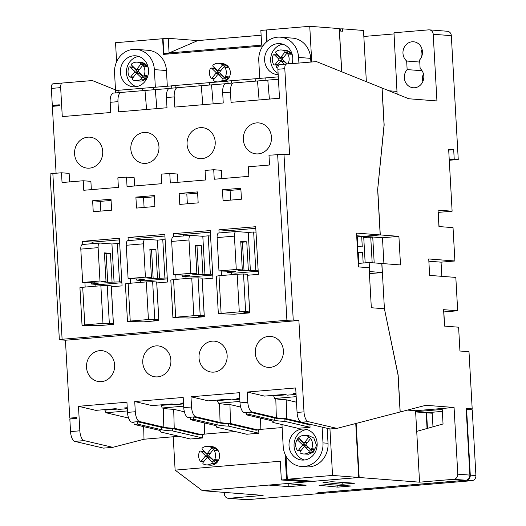<?xml version="1.0" encoding="UTF-8"?>
<svg xmlns="http://www.w3.org/2000/svg" width="526" height="526" viewBox="0 0 526 526"><rect width="100%" height="100%" fill="white"/><g stroke="black" fill="none" stroke-linecap="round" stroke-linejoin="round"><path stroke-width="0.79" d="M139.607 73.765A0.953 0.868 94.4 0 1 140.238 73.988L144.262 77.841A0.953 0.868 94.4 0 1 144.163 79.354A9.31 8.442 -85.6 0 0 147.05 75.718A0.953 0.868 94.4 0 1 146.07 76.237M140.238 73.988L137.22 73.758A0.953 0.868 -85.6 0 0 135.991 73.857L132.434 78.354A0.953 0.868 -85.6 0 0 132.697 79.834A9.31 8.442 -85.6 0 0 135.754 80.734A9.31 8.442 -85.6 0 0 136.99 80.728A9.31 8.442 -85.6 0 0 141.146 79.124A0.953 0.868 -85.6 0 0 141.244 77.611L144.262 77.841M129.771 66.874L132.789 67.111A0.953 0.868 94.4 0 1 133.288 67.341L130.27 67.104A0.953 0.868 -85.6 0 0 128.923 67.413A9.31 8.442 -85.6 0 0 129.442 76.717A0.953 0.868 -85.6 0 0 130.81 76.796L133.499 77.006M143.302 76.02A0.953 0.868 -85.6 0 0 144.025 75.481A9.31 8.442 -85.6 0 0 143.506 66.184A0.953 0.868 -85.6 0 0 142.138 66.098L138.575 70.596A0.953 0.868 -85.6 0 0 138.654 71.944L142.677 75.797A0.953 0.868 -85.6 0 0 143.302 76.02M221.005 74.909A0.953 0.868 94.4 0 1 221.63 75.139L225.661 78.992A0.953 0.868 94.4 0 1 225.562 80.504A9.31 8.442 -85.6 0 0 228.442 76.862A0.953 0.868 94.4 0 1 227.469 77.381M221.63 75.139L218.612 74.902A0.953 0.868 -85.6 0 0 217.389 75.008L213.832 79.498A0.953 0.868 -85.6 0 0 214.095 80.984A9.31 8.442 -85.6 0 0 217.153 81.878A9.31 8.442 -85.6 0 0 218.389 81.878A9.31 8.442 -85.6 0 0 222.544 80.268A0.953 0.868 -85.6 0 0 222.636 78.755L225.661 78.992M211.163 68.025L214.187 68.255A0.953 0.868 94.4 0 1 214.687 68.485L211.669 68.248A0.953 0.868 -85.6 0 0 210.315 68.564A9.31 8.442 -85.6 0 0 210.834 77.861A0.953 0.868 -85.6 0 0 212.208 77.947L214.897 78.15M224.701 77.171A0.953 0.868 -85.6 0 0 225.424 76.632A9.31 8.442 -85.6 0 0 224.904 67.328A0.953 0.868 -85.6 0 0 223.53 67.249L219.973 71.74A0.953 0.868 -85.6 0 0 220.052 73.088L224.076 76.941A0.953 0.868 -85.6 0 0 224.701 77.171M283.836 61.568A0.953 0.868 94.4 0 1 284.461 61.798L286.808 64.047M284.461 61.798L281.443 61.562A0.953 0.868 -85.6 0 0 280.22 61.667L276.663 66.164A0.953 0.868 -85.6 0 0 276.926 67.644A9.31 8.442 -85.6 0 0 277.879 68.078M287.531 63.83A0.953 0.868 -85.6 0 0 288.255 63.291A9.31 8.442 -85.6 0 0 287.735 53.994A0.953 0.868 -85.6 0 0 286.361 53.908L282.804 58.406A0.953 0.868 -85.6 0 0 282.876 59.754L286.9 63.607A0.953 0.868 -85.6 0 0 287.531 63.83M273.993 54.684L277.018 54.921A0.953 0.868 94.4 0 1 277.518 55.145L274.493 54.914A0.953 0.868 -85.6 0 0 273.145 55.223A9.31 8.442 -85.6 0 0 273.665 64.527A0.953 0.868 -85.6 0 0 275.039 64.606L277.728 64.816M287.084 53.58L290.102 53.816A0.953 0.868 94.4 0 1 290.753 54.224A9.31 8.442 -85.6 0 0 287.492 51.107A0.953 0.868 94.4 0 1 287.755 52.587L284.737 52.357A0.953 0.868 -85.6 0 0 284.474 50.871A9.31 8.442 -85.6 0 0 281.417 49.977A9.31 8.442 -85.6 0 0 280.18 49.983A9.31 8.442 -85.6 0 0 276.025 51.587A0.953 0.868 -85.6 0 0 275.933 53.1L279.957 56.953A0.953 0.868 -85.6 0 0 281.18 56.847L283.869 57.058M276.932 65.139A9.31 8.442 -85.6 0 0 277.189 65.5M276.939 54.06A9.31 8.442 -85.6 0 0 276.452 54.875M142.862 65.77L145.88 66.006A0.953 0.868 94.4 0 1 146.524 66.414A9.31 8.442 -85.6 0 0 143.269 63.298A0.953 0.868 94.4 0 1 143.532 64.783L140.514 64.547A0.953 0.868 -85.6 0 0 140.251 63.061A9.31 8.442 -85.6 0 0 137.194 62.167A9.31 8.442 -85.6 0 0 135.958 62.173A9.31 8.442 -85.6 0 0 131.802 63.777A0.953 0.868 -85.6 0 0 131.704 65.29L135.728 69.143A0.953 0.868 -85.6 0 0 136.951 69.037L139.646 69.248M135.754 80.734L139.778 81.043A9.31 8.442 -85.6 0 0 141.021 81.043A9.31 8.442 -85.6 0 0 147.602 76.684M132.703 77.335A9.31 8.442 -85.6 0 0 132.96 77.69M132.71 66.256A9.31 8.442 -85.6 0 0 132.223 67.065M224.254 66.92L227.278 67.15A0.953 0.868 94.4 0 1 227.922 67.565A9.31 8.442 -85.6 0 0 224.668 64.442A0.953 0.868 94.4 0 1 224.924 65.928L221.906 65.691A0.953 0.868 -85.6 0 0 221.643 64.211A9.31 8.442 -85.6 0 0 218.592 63.311A9.31 8.442 -85.6 0 0 217.35 63.317A9.31 8.442 -85.6 0 0 213.194 64.928A0.953 0.868 -85.6 0 0 213.102 66.44L217.126 70.293A0.953 0.868 -85.6 0 0 218.349 70.188L221.038 70.399M214.102 78.479A9.31 8.442 -85.6 0 0 214.358 78.834M214.108 67.4A9.31 8.442 -85.6 0 0 213.622 68.216M292.108 63.613A15.537 14.084 -85.6 0 0 279.885 43.612A15.537 14.084 -85.6 0 0 277.82 43.619A15.537 14.084 -85.6 0 0 264.598 59.155A15.537 14.084 -85.6 0 0 277.485 74.593A15.537 14.084 -85.6 0 0 278.182 74.626M135.327 86.777A15.537 14.084 -85.6 0 0 148.549 71.247A15.537 14.084 -85.6 0 0 135.662 55.809A15.537 14.084 -85.6 0 0 133.597 55.815A15.537 14.084 -85.6 0 0 120.369 71.345A15.537 14.084 -85.6 0 0 133.262 86.783A15.537 14.084 -85.6 0 0 135.327 86.777M210.236 457.896A0.953 0.868 94 0 1 210.867 458.126L214.897 461.979A0.953 0.868 94 0 1 214.805 463.491A9.31 8.442 -86 0 0 217.679 459.849A0.953 0.868 94 0 1 216.719 460.375M210.867 458.126L207.849 457.916A0.953 0.868 -86 0 0 206.626 458.014L203.075 462.512A0.953 0.868 -86 0 0 203.338 463.991A9.31 8.442 -86 0 0 206.455 464.899A9.31 8.442 -86 0 0 207.632 464.885A9.31 8.442 -86 0 0 211.787 463.281A0.953 0.868 -86 0 0 211.879 461.769L214.897 461.979M307.348 447.08A0.953 0.868 94 0 1 307.98 447.31L311.898 451.058A0.953 0.868 94 0 1 311.806 452.577A9.31 8.442 -86 0 0 314.693 448.948A0.953 0.868 94 0 1 313.733 449.467M307.98 447.31L304.962 447.1A0.953 0.868 -86 0 0 303.732 447.199L300.221 451.643A0.953 0.868 -86 0 0 300.504 453.136A9.31 8.442 -86 0 0 303.482 453.964A9.31 8.442 -86 0 0 304.659 453.958A9.31 8.442 -86 0 0 308.788 452.367A0.953 0.868 -86 0 0 308.88 450.848L311.898 451.058M213.937 460.178A0.953 0.868 -86 0 0 214.661 459.645A9.31 8.442 -86 0 0 214.128 450.341A0.953 0.868 -86 0 0 212.754 450.256L209.203 454.753A0.953 0.868 -86 0 0 209.282 456.101L213.313 459.954A0.953 0.868 -86 0 0 213.937 460.178M200.38 451.032L203.398 451.242A0.953 0.868 94 0 1 203.91 451.472L200.893 451.262A0.953 0.868 -86 0 0 199.538 451.571A9.31 8.442 -86 0 0 200.071 460.875A0.953 0.868 -86 0 0 201.445 460.954L204.154 461.144M300.431 439.585A9.31 8.442 -86 0 0 300.228 439.9L297.21 439.69A9.31 8.442 -86 0 1 298.643 437.875L303.463 442.484A0.953 0.868 -86 0 0 304.685 442.379L308.933 437.007A9.31 8.442 -86 0 1 310.564 438.559L306.316 443.937A0.953 0.868 -86 0 0 306.395 445.285L310.327 449.046A0.953 0.868 -86 0 0 311.675 448.737A9.31 8.442 -86 0 0 304.771 435.39A9.31 8.442 -86 0 0 303.594 435.397A9.31 8.442 -86 0 0 296.519 440.735A9.31 8.442 -86 0 0 297.183 450.085A0.953 0.868 -86 0 0 298.551 450.151L301.253 450.335M304.771 435.39L308.782 435.666L313.844 438.013L316.547 445.45L313.253 452.255L308.637 454.234L303.482 453.964M300.451 450.664A9.31 8.442 -86 0 0 300.714 451.019M213.471 449.927L216.488 450.138A0.953 0.868 94 0 1 217.146 450.552A9.31 8.442 -86 0 0 213.885 447.429A0.953 0.868 94 0 1 214.148 448.915L211.13 448.704A0.953 0.868 -86 0 0 210.867 447.218A9.31 8.442 -86 0 0 207.744 446.318A9.31 8.442 -86 0 0 206.567 446.331A9.31 8.442 -86 0 0 202.418 447.935A0.953 0.868 -86 0 0 202.326 449.447L206.356 453.3A0.953 0.868 -86 0 0 207.579 453.195L210.282 453.386M206.455 464.899L210.479 465.175A9.31 8.442 -86 0 0 211.656 465.168A9.31 8.442 -86 0 0 219.572 455.825A9.31 8.442 -86 0 0 211.768 446.6L207.744 446.318M203.338 461.466A9.31 8.442 -86 0 0 203.608 461.835M203.319 450.401A9.31 8.442 -86 0 0 202.839 451.203M317.152 443.372A15.537 14.084 -85.6 0 0 304.291 429.071A15.537 14.084 -85.6 0 0 289.024 445.752A15.537 14.084 -85.6 0 0 301.885 460.053A15.537 14.084 -85.6 0 0 317.152 443.372M306.789 429.518A15.537 14.084 -85.6 0 0 294.06 446.14A15.537 14.084 -85.6 0 0 304.423 459.994M407.137 69.59L406.664 61.036A10.757 9.751 94.4 0 1 402.969 53.323A10.757 9.751 94.4 0 1 413.535 41.778A10.757 9.751 94.4 0 1 422.444 51.679A10.757 9.751 94.4 0 1 419.643 59.938L420.123 68.492A10.757 9.751 94.4 0 1 423.811 76.211A10.757 9.751 94.4 0 1 413.245 87.757A10.757 9.751 94.4 0 1 404.343 77.855A10.757 9.751 94.4 0 1 407.137 69.59L422.076 70.747M422.832 81.615A10.757 9.751 94.4 0 1 422.457 79.262A10.757 9.751 94.4 0 1 423.437 73.85M421.464 57.084A10.757 9.751 94.4 0 1 421.089 54.73A10.757 9.751 94.4 0 1 422.062 49.319M74.574 153.842A15.537 14.084 94.4 0 1 89.841 137.168A15.537 14.084 94.4 0 1 102.701 151.468A15.537 14.084 94.4 0 1 87.434 168.142A15.537 14.084 94.4 0 1 74.574 153.842M130.829 149.088A15.537 14.084 94.4 0 1 146.09 132.414A15.537 14.084 94.4 0 1 158.957 146.715A15.537 14.084 94.4 0 1 143.69 163.389A15.537 14.084 94.4 0 1 130.829 149.088M187.085 144.334A15.537 14.084 94.4 0 1 202.346 127.654A15.537 14.084 94.4 0 1 215.206 141.954A15.537 14.084 94.4 0 1 199.946 158.635A15.537 14.084 94.4 0 1 187.085 144.334M243.334 139.581A15.537 14.084 94.4 0 1 258.601 122.9A15.537 14.084 94.4 0 1 271.462 137.201A15.537 14.084 94.4 0 1 256.201 153.881A15.537 14.084 94.4 0 1 243.334 139.581M114.635 364.952A15.537 14.084 -85.6 0 0 101.774 350.658A15.537 14.084 -85.6 0 0 86.514 367.332A15.537 14.084 -85.6 0 0 99.375 381.633A15.537 14.084 -85.6 0 0 114.635 364.952M170.891 360.198A15.537 14.084 -85.6 0 0 158.03 345.898A15.537 14.084 -85.6 0 0 142.763 362.578A15.537 14.084 -85.6 0 0 155.624 376.879A15.537 14.084 -85.6 0 0 170.891 360.198M227.147 355.445A15.537 14.084 -85.6 0 0 214.286 341.144A15.537 14.084 -85.6 0 0 199.019 357.825A15.537 14.084 -85.6 0 0 211.879 372.119A15.537 14.084 -85.6 0 0 227.147 355.445M283.396 350.691A15.537 14.084 -85.6 0 0 270.535 336.39A15.537 14.084 -85.6 0 0 255.274 353.064A15.537 14.084 -85.6 0 0 268.135 367.365A15.537 14.084 -85.6 0 0 283.396 350.691M211.669 68.248L215.693 72.101L218.711 72.338A0.953 0.868 94.4 0 1 218.783 73.686L218.001 74.672M218.783 73.686L215.765 73.449L212.208 77.947M215.765 73.449A0.953 0.868 -85.6 0 0 215.693 72.101M221.906 65.691L218.349 70.188M133.288 67.341L137.312 71.194A0.953 0.868 94.4 0 1 137.391 72.542L134.367 72.305L130.81 76.796M134.367 72.305A0.953 0.868 -85.6 0 0 134.294 70.957L137.312 71.194M130.27 67.104L134.294 70.957M140.514 64.547L136.951 69.037M274.493 54.914L278.517 58.767L281.541 58.997A0.953 0.868 94.4 0 1 281.614 60.345L280.831 61.338M281.614 60.345L278.596 60.115L275.039 64.606M278.596 60.115A0.953 0.868 -85.6 0 0 278.517 58.767M284.737 52.357L281.18 56.847M282.876 44.21A15.537 14.084 -85.6 0 0 270.857 57.045A15.537 14.084 -85.6 0 0 278.109 73.39M292.495 55.802A9.31 8.442 -85.6 0 0 285.447 50.286L281.417 49.977M138.654 56.4A15.537 14.084 -85.6 0 0 126.464 70.675A15.537 14.084 -85.6 0 0 136.306 86.652M148.273 67.992A9.31 8.442 -85.6 0 0 141.218 62.482L137.194 62.167M310.879 62.068L310.669 58.36A21.987 19.929 -85.6 0 0 292.463 38.115L280.384 37.182A21.987 19.929 -85.6 0 0 258.779 60.786L259.765 78.394M311.74 61.996L309.748 26.3L266.478 29.956L267.116 41.403M261.12 35.242L197.743 40.601L169.07 52.968L168.248 38.313L162.619 38.733L163.501 54.395L262.862 45.992M162.619 38.733L115.542 42.718L116.608 61.798M167.321 86.244L166.446 70.55A21.987 19.929 -85.6 0 0 148.24 50.305L136.162 49.372A21.987 19.929 -85.6 0 0 114.556 72.976L115.536 90.518M225.345 81.346A9.31 8.442 -85.6 0 0 230.224 71.214A9.31 8.442 -85.6 0 0 222.616 63.626L218.592 63.311M341.755 71.786L339.474 30.975L342.492 31.212L342.36 28.831L363.499 30.469L366.359 81.688M278.438 79.242L267.8 80.116L269.391 99.092M52.962 83.812A4.78 1.999 -94.8 0 1 52.968 83.812L62.265 83.023A4.78 1.999 85.2 0 0 60.654 87.632L51.351 88.421A4.78 1.999 -94.8 0 1 52.962 83.812L92.333 80.557L115.503 89.887M451.321 35.663L433.207 34.256A4.78 4.333 -85.6 0 0 429.249 29.857L447.363 31.258A4.78 4.333 94.4 0 1 451.321 35.663L458.251 159.51L454.221 159.194L453.688 149.667L448.658 149.279L452.117 211.209L438.026 210.117L438.947 226.548L453.037 227.646L454.905 260.988L428.729 258.956L429.65 275.394L455.818 277.419L457.686 310.767L443.596 309.669L444.509 326.107L458.606 327.198L459.934 351.013L468.995 351.716L472.19 408.88L466.148 408.413L469.882 475.096A4.78 4.333 94.4 0 1 465.819 480.225L453.741 479.291A4.78 4.333 -85.6 0 0 457.798 474.163L454.07 407.472L425.889 405.29L400.207 411.963L398.136 374.972L384.414 308.755L381.883 263.506L400.503 264.946L398.905 236.365L380.285 234.925L363.742 236.305L380.186 234.918L377.655 189.623L384.059 124.964L381.994 87.987L316.481 61.608L286.42 64.08A4.78 1.999 85.2 0 0 284.803 68.682L277.879 69.268L279.503 98.237L231.039 102.333L230.467 92.142L222.676 92.8L223.248 102.991L174.783 107.087L174.211 96.896L166.426 97.553L166.992 107.745L118.528 111.841L117.962 101.656L110.171 102.314L110.743 112.498L62.278 116.594L60.654 87.632M263.605 44.973L261.672 45.137L260.85 30.436L266.044 29.995L266.702 41.745M261.672 45.137L163.875 53.402L163.06 38.753M309.748 26.3L339.237 28.588L341.65 71.74M300.228 439.9L305.047 444.509A0.953 0.868 94 0 1 305.126 445.857L302.108 445.647L298.551 450.151M302.108 445.647A0.953 0.868 -86 0 0 302.029 444.299L305.047 444.509M297.21 439.69L302.029 444.299M200.893 451.262L204.923 455.115L207.941 455.325A0.953 0.868 94 0 1 208.013 456.673L207.211 457.686M208.013 456.673L204.995 456.463L201.445 460.954M204.995 456.463A0.953 0.868 -86 0 0 204.923 455.115M211.13 448.704L207.579 453.195M190.228 417.946L188.045 417.434A9.56 3.998 -94.8 0 1 183.758 407.637L183.193 397.446L134.728 401.542L135.294 411.733A9.56 3.998 85.2 0 0 139.581 421.53L133.959 422.003L134.025 424.377L158.26 430.058A26.287 3.215 -1.6 0 1 160.739 431.346A26.287 3.215 -1.6 0 1 160.338 431.925L190.517 439L202.628 437.974L202.444 434.673M281.351 479.988L286.545 479.548L312.7 481.362L307.48 481.803L281.351 479.988L280.279 461.23L175.125 470.119L173.212 436.771L178.932 436.284M286.545 479.548L285.099 454.352M282.14 427.559L260.837 429.361L256.103 430.215L228.646 423.772L228.705 426.145A26.287 3.215 -1.6 0 1 217.974 425.008L193.739 419.327L190.274 419.623L214.509 425.304A26.287 3.215 -1.6 0 1 216.988 426.586A26.287 3.215 -1.6 0 1 216.594 427.171L246.766 434.246L258.884 433.22L258.693 429.92M235.188 431.53L204.581 434.114L199.847 434.969L172.39 428.532L172.456 430.899A26.287 3.215 -1.6 0 1 161.719 429.762L137.483 424.081L134.025 424.377M281.969 424.554L283.185 446.245A21.987 19.929 -85.6 0 0 301.391 466.483L306.421 466.878A21.987 19.929 -85.6 0 0 328.027 443.273L327.192 428.302M286.039 456.239L287.321 479.252L313.542 481.29L358.758 477.463L332.544 475.432L287.321 479.252M329.94 428.946L332.544 475.432M466.207 409.425L472.243 409.833L475.918 475.563A4.78 4.333 94.4 0 1 471.855 480.698L324.733 493.132L319.098 492.698L466.22 480.258A4.78 4.333 -85.6 0 0 470.283 475.129L475.918 475.563M465.819 480.225L317.829 492.737L323.865 493.204L247.062 499.7A4.78 4.333 94.4 0 1 246.424 499.7L228.304 498.293A4.78 4.333 -85.6 0 0 228.941 498.293L247.062 499.7M433.207 34.256L436.935 100.946L408.755 98.756L382.093 88.026L384.164 125.017L377.655 189.682M380.285 234.925L377.753 189.669M354.774 483.203L331.696 481.731L323.036 482.46L342.229 484.262L354.774 483.203M351.138 486.004L327.705 484.558L319.052 485.294L337.889 487.129L351.138 486.004M269.154 485.038L202.734 490.719L263.125 495.4L228.941 498.293M453.741 479.291L419.557 482.178L359.166 477.496L286.46 483.578M269.154 485.103L288.886 486.635L306.191 485.169L286.466 483.644M432.977 426.816L432.214 413.212L426.178 412.811M426.178 412.765L442.333 411.404M466.207 409.386L472.19 408.88M382.29 272.547L381.784 263.493L369.153 262.513L369.66 271.567L382.29 272.547L369.423 273.632M284.803 68.682L289.616 154.736L283.981 154.296L293.245 320.064L298.886 320.498L303.995 411.865A9.56 3.998 85.2 0 0 308.282 421.661L336.988 428.388L400.108 411.99L398.037 375.005L384.414 308.755M51.351 88.421L52.304 105.397L55.322 105.634L55.348 106.101M74.83 441.393L103.53 448.126L112.834 447.337L84.127 440.604L74.83 441.393A9.56 3.998 -94.8 0 1 70.537 431.596L79.84 430.807A9.56 3.998 85.2 0 0 84.127 440.604M91.346 189.636L90.886 181.345L83.233 180.753L62.042 182.542L61.496 172.778L52.843 173.508L62.107 339.277L59.353 339.697L65.434 340.237L69.787 418.117L76.796 417.526L76.849 418.479L69.84 419.071L70.537 431.596M72.798 418.282L72.831 418.814M228.304 498.293A4.78 4.333 -85.6 0 1 224.346 493.894L224.267 492.389M383.914 263.657L382.461 237.759L363.841 236.312M363.742 236.305L356.681 235.76M357.641 252.914L358.259 252.96L358.844 263.388M365.162 262.855L363.696 236.549L357.351 236.759L357.904 246.543M374.19 262.908L372.75 237.252L363.736 237.252M380.186 234.918L356.529 233.084L358.423 266.906L369.094 267.734L371.33 307.743L384.315 308.749M286.42 64.08A4.78 1.999 85.2 0 0 286.414 64.08L279.497 64.665A4.78 1.999 -94.8 0 1 279.497 64.665L286.414 64.08M56.091 173.232L52.357 106.351L59.366 105.759L59.313 104.805L52.304 105.397M61.496 172.778L69.143 173.37L69.623 181.904M134.623 185.98L134.156 177.689L126.51 177.091L127.042 186.618L161.66 183.692L161.127 174.165L169.78 173.435L170.312 182.963L205.6 179.977L205.068 170.45L213.72 169.72L214.253 179.248L248.87 176.322L248.338 166.795L269.529 165.006L268.983 155.236L283.981 154.296M177.893 182.325L177.426 174.027L169.78 173.435M221.834 178.61L221.367 170.312L213.72 169.72M110.171 102.314A9.56 3.998 -94.8 0 1 113.392 93.095L121.177 92.438A9.56 3.998 85.2 0 0 121.177 92.438L155.288 89.624L156.886 108.599M169.07 88.493L155.288 89.624M166.426 97.553A9.56 3.998 -94.8 0 1 169.648 88.342L177.433 87.684A9.56 3.998 85.2 0 0 177.433 87.684L211.544 84.87L213.142 103.846M225.325 83.739L211.544 84.87M259.094 99.96L257.497 80.971L233.689 82.93A9.56 3.998 85.2 0 0 230.467 92.142M257.497 80.971L267.8 80.116M113.392 93.095L121.177 92.438A9.56 3.998 85.2 0 0 117.962 101.656M169.648 88.342L177.433 87.684A9.56 3.998 85.2 0 0 174.211 96.896M222.676 92.8A9.56 3.998 -94.8 0 1 225.897 83.588A9.56 3.998 -94.8 0 1 225.904 83.588L231.525 83.115L231.328 80.728L227.863 81.024L228.067 83.404M127.424 410.924L105.95 412.739L128.587 418.052M183.679 406.171L162.205 407.985L163.297 408.242A23.9 2.926 178.4 0 0 173.698 409.3L184.389 411.805M239.935 401.417L218.454 403.232L219.546 403.488A23.9 2.926 178.4 0 0 229.954 404.547L240.645 407.052M296.184 396.657L274.71 398.478L275.802 398.734A23.9 2.926 178.4 0 0 286.21 399.793L296.493 402.199M133.979 422.7L131.796 422.187A9.56 3.998 -94.8 0 1 127.509 412.391L126.937 402.199L78.473 406.302L79.84 430.807M246.484 413.186L244.301 412.68A9.56 3.998 -94.8 0 1 240.014 402.883L239.442 392.692L190.977 396.788L191.549 406.979A9.56 3.998 85.2 0 0 195.836 416.776L220.072 422.457L219.546 403.488M143.657 426.632L144.006 439.236L112.834 447.337M173.212 436.771L144.006 439.236M204.272 422.904L204.581 434.114M260.528 418.144L260.837 429.361M336.988 428.388L330.065 428.973L301.359 422.247A9.56 3.998 -94.8 0 1 297.072 412.45L295.697 387.938L247.233 392.034L247.805 402.219A9.56 3.998 85.2 0 0 252.092 412.016L249.929 412.2L274.164 417.881A26.287 3.215 178.4 0 0 284.895 419.018L309.926 424.89L311.911 424.719M172.916 317.645L170.812 280.016L173.573 279.589L175.677 317.224L172.916 317.645L188.959 318.026L204.318 316.724L202.214 279.096L212.925 278.188L210.262 230.552L173.481 233.662L173.659 236.792M175.789 274.953L176.039 279.385M82.043 325.324L79.939 287.696L82.7 287.275L84.804 324.904L82.043 325.324L98.086 325.706L113.452 324.404L111.348 286.775L122.058 285.868L119.395 238.239L82.608 241.349L82.786 244.472M84.916 282.633L85.166 287.065M222.439 189.801L223.057 200.761L241.447 199.203L240.829 188.249L222.439 189.801L230.092 190.399L240.901 189.485M179.169 193.463L179.78 204.417L198.17 202.865L197.559 191.905L179.169 193.463L186.822 194.055L197.631 193.141M135.899 197.119L136.51 208.072L154.9 206.521L154.289 195.567L135.899 197.119L143.545 197.71L154.355 196.796M93.24 211.735L111.63 210.176L111.012 199.222L92.622 200.774L93.24 211.735M62.107 339.277L286.907 320.275L277.643 154.506M126.51 177.091L117.85 177.827L118.383 187.355L83.766 190.28L83.233 180.753M127.483 321.485L125.379 283.856L128.134 283.435L130.238 321.064L127.483 321.485L143.526 321.866L158.885 320.564L156.781 282.935L167.492 282.028L164.829 234.399L128.048 237.509L128.219 240.632M130.356 278.793L130.606 283.225M218.349 313.805L216.245 276.176L219.007 275.749L221.111 313.384L218.349 313.805L234.392 314.186L249.758 312.885L247.654 275.256L258.365 274.348L255.702 226.713L218.921 229.823L219.092 232.952M221.229 271.107L221.472 275.545M91.274 282.705L91.346 284.007L99.072 283.027L82.667 282.455L99.973 280.996L106.015 281.463L101.689 281.831L107.725 282.298L121.828 281.811M91.346 284.007L99.401 284.632L121.881 282.732M114.063 282.087L111.933 243.979L99.855 243.045A4.78 1.999 85.2 0 0 99.723 243.045A4.78 1.999 85.2 0 0 98.112 247.647L80.8 249.114L82.667 282.455M80.8 249.114A4.78 1.999 -94.8 0 1 82.411 244.505A4.78 1.999 -94.8 0 1 82.549 244.505M94.746 283.396L94.706 282.692M136.714 278.865L136.786 280.167L144.505 279.188L128.101 278.616L145.413 277.156L151.449 277.623L147.122 277.984L153.165 278.458L167.261 277.971M136.786 280.167L144.834 280.792L167.314 278.892M159.503 278.247L157.373 240.139L145.294 239.205A4.78 1.999 85.2 0 0 145.156 239.205A4.78 1.999 85.2 0 0 143.545 243.808L126.24 245.274L128.101 278.616M126.24 245.274A4.78 1.999 -94.8 0 1 127.844 240.665A4.78 1.999 -94.8 0 1 127.982 240.665M140.179 279.556L140.14 278.846M182.147 275.026L182.22 276.328L189.945 275.348L173.534 274.776L190.846 273.31L196.882 273.783L192.555 274.145L198.598 274.618L212.701 274.131M182.22 276.328L190.274 276.952L212.754 275.052M204.936 274.408L202.806 236.299L190.728 235.359A4.78 1.999 85.2 0 0 190.59 235.359A4.78 1.999 85.2 0 0 188.979 239.968L171.673 241.434L173.534 274.776M171.673 241.434A4.78 1.999 -94.8 0 1 173.284 236.825A4.78 1.999 -94.8 0 1 173.422 236.825M185.612 275.709L185.573 275.006M119.474 281.627L117.344 243.525L111.933 243.979M164.908 277.787L162.777 239.678L157.373 240.139M210.347 273.947L208.217 235.839L202.806 236.299M227.58 271.186L227.653 272.488L235.378 271.508L218.974 270.936L236.279 269.47L242.322 269.943L237.995 270.305L244.031 270.772L258.135 270.292M227.653 272.488L235.707 273.112L258.187 271.212M250.376 270.568L248.246 232.459L236.161 231.519A4.78 1.999 85.2 0 0 236.029 231.519A4.78 1.999 85.2 0 0 234.418 236.128L217.106 237.594L218.974 270.936M217.106 237.594A4.78 1.999 -94.8 0 1 218.717 232.985A4.78 1.999 -94.8 0 1 218.855 232.985M231.052 271.87L231.013 271.166M255.781 270.108L253.65 231.999L248.246 232.459M255.787 228.337L228.981 230.605L229.066 232.111M231.447 274.697L231.341 272.77M164.921 236.023L138.114 238.285L138.193 239.79M140.58 282.383L140.468 280.45M210.354 232.176L183.548 234.445L183.633 235.95M186.013 278.537L185.908 276.61M119.481 239.863L92.675 242.124L92.76 243.63M95.035 284.29L95.14 286.223M92.675 242.124L82.608 241.349M128.048 237.509L138.114 238.285M84.804 324.904L102.978 323.365L100.874 285.736L82.7 287.275M100.874 285.736L107.212 285.526L109.316 323.155L102.978 323.365M113.452 324.404L107.613 323.957L113.346 323.47L111.242 285.842L107.212 285.526M130.238 321.064L148.417 319.525L146.313 281.897L128.134 283.435M146.313 281.897L152.652 281.686L154.756 319.315L148.417 319.525M158.885 320.564L153.046 320.117L158.78 319.63L156.676 281.995L152.652 281.686M173.481 233.662L183.548 234.445M175.677 317.224L193.851 315.685L191.747 278.057L173.573 279.589M191.747 278.057L198.085 277.846L200.189 315.475L193.851 315.685M204.318 316.724L198.486 316.271L204.22 315.791L202.115 278.155L198.085 277.846M218.921 229.823L228.981 230.605M221.111 313.384L239.284 311.846L237.18 274.217L219.007 275.749M237.18 274.217L243.525 274.007L245.629 311.635L239.284 311.846M249.758 312.885L243.919 312.431L249.653 311.951L247.549 274.316L243.525 274.007M429.249 29.857A4.78 4.333 -85.6 0 0 428.611 29.857L393.994 32.783L397.117 94.075M356.141 423.41L359.166 477.496M454.07 407.472L415.56 410.727L419.557 482.178M415.56 410.727L407.387 410.096M415.612 411.68L442.228 409.432L443.037 423.982L416.717 431.392M466.608 409.392L470.283 475.129M449.27 160.266L458.251 159.51M261.12 35.209L197.533 40.581M394.059 33.92L363.834 36.478M454.221 159.194L449.237 159.615M439.065 226.561L438.27 212.379L452.117 211.209M441.847 276.341L441.058 262.158L454.905 260.988M444.628 326.113L443.839 311.938L457.686 310.767M65.434 340.237L298.886 320.498M69.787 418.117L76.822 417.946M293.245 320.064L286.907 320.275M342.36 28.831L339.257 28.937M388.924 90.774L396.966 91.399M59.339 105.292L55.322 105.634M59.353 339.697L50.082 173.935L52.843 173.508M100.821 211.09L100.275 201.373L92.622 200.774M100.275 201.373L111.085 200.459M144.091 207.435L143.545 197.71M187.361 203.779L186.822 194.055M230.631 200.117L230.092 190.399M117.344 243.525L119.698 243.702M208.217 235.839L210.571 236.023M162.777 239.678L165.131 239.863M253.65 231.999L256.004 232.183M236.279 269.47L234.418 236.128M248.357 270.41L246.76 241.828L240.724 241.362L242.322 269.943M244.031 270.772L242.433 242.197L240.763 242.065M242.433 242.197L246.76 241.828M190.846 273.31L188.979 239.968M202.924 274.25L201.326 245.668L195.284 245.201L196.882 273.783M145.413 277.156L143.545 243.808M157.491 278.09L155.893 249.508L149.851 249.041L151.449 277.623M99.973 280.996L98.112 247.647M112.051 281.929L110.453 253.348L104.418 252.881L106.015 281.463M198.598 274.618L197 246.036L195.324 245.905M197 246.036L201.326 245.668M153.165 278.458L151.56 249.876L149.89 249.745M151.56 249.876L155.893 249.508M107.725 282.298L106.127 253.716L104.457 253.585M106.127 253.716L110.453 253.348M113.346 323.47L109.316 323.155M158.78 319.63L154.756 319.315M204.22 315.791L200.189 315.475M249.653 311.951L245.629 311.635M307.48 481.803L202.332 490.686L175.125 470.119M355.747 423.515L358.758 477.463M300.911 422.082L286.729 418.762A23.9 2.926 -1.6 0 1 276.328 417.703L252.092 412.016M274.71 398.478L273.632 395.868L286.151 394.809M273.619 395.335L273.632 395.868M247.233 392.034L264.578 396.098L284.481 394.415L287.525 395.131L296.059 394.408M296.059 394.368L293.14 393.685L296.006 393.441M218.454 403.232L217.376 400.621L229.895 399.563M217.363 400.089L217.376 400.621M190.977 396.788L208.322 400.858L228.231 399.175L231.269 399.885L239.803 399.162M239.803 399.129L236.884 398.438L239.751 398.195M139.581 421.53L163.816 427.211L163.297 408.242M162.205 407.985L161.127 405.375L173.646 404.316M161.107 404.849L161.127 405.375M134.728 401.542L152.073 405.612L171.976 403.929L175.013 404.639L183.554 403.915M183.548 403.883L180.628 403.199L183.502 402.955M105.95 412.739L104.871 410.135L117.39 409.077M104.858 409.603L104.871 410.135M78.473 406.302L95.817 410.365L115.72 408.682L118.764 409.392L127.299 408.676M127.299 408.636L124.379 407.952L127.246 407.709M137.483 424.081L137.417 421.714L161.653 427.395A26.287 3.215 178.4 0 0 172.39 428.532M202.01 434.785L174.224 428.269A23.9 2.926 -1.6 0 1 163.816 427.211M195.836 416.776L193.673 416.954L217.909 422.641A26.287 3.215 178.4 0 0 228.646 423.772M258.266 430.031L230.48 423.515A23.9 2.926 -1.6 0 1 220.072 422.457M286.729 418.762L286.21 399.793M230.48 423.515L229.954 404.547M174.224 428.269L173.698 409.3M193.739 419.327L193.673 416.954L190.215 417.25L190.274 419.623M249.995 414.573L249.929 412.2L246.464 412.496L246.53 414.863L270.765 420.544A26.287 3.215 -1.6 0 1 273.244 421.832A26.287 3.215 -1.6 0 1 272.843 422.417L297.94 428.295L310.057 427.276L284.96 421.392A26.287 3.215 -1.6 0 1 274.224 420.254L249.995 414.573L246.53 414.863M284.895 419.018L284.96 421.392M272.816 421.273L272.843 422.417M309.926 424.89L310.057 427.276M216.561 426.034L216.594 427.171M258.884 433.22L228.705 426.145M160.305 430.787L160.338 431.925M202.628 437.974L172.456 430.899M277.879 69.268A4.78 1.999 -94.8 0 1 279.49 64.665M265.959 80.268L265.755 77.894L231.328 80.728M278.307 76.862L265.755 77.894M209.703 85.028L209.506 82.648L175.073 85.488L171.614 85.777L171.811 88.158M227.876 81.136L209.506 82.648M175.276 87.868L175.073 85.488M153.447 89.782L153.25 87.401L118.823 90.242L115.358 90.531L115.562 92.918M171.621 85.889L153.25 87.401M119.021 92.622L118.823 90.242M358.232 263.441L369.153 262.513M382.461 237.759L398.905 236.365M369.311 271.594L369.66 271.567M370.738 237.095L372.171 262.75M363.755 237.686L366.412 237.463M361.684 236.391L362.269 246.878L357.279 246.49M357.601 252.21L362.585 252.598L358.259 252.96M362.585 252.598L363.17 263.02M406.664 61.036L419.761 62.055M427.059 428.48L426.178 412.746L442.333 411.378M427.454 428.368L426.579 412.778M415.625 411.93L426.178 412.746M428.861 261.212L441.058 262.158M453.688 149.667L448.704 150.094M301.391 466.483A21.987 19.929 -85.6 0 0 322.99 442.879L322.109 427.112M207.849 457.916L211.879 461.769M304.962 447.1L308.88 450.848M203.91 451.472L207.941 455.325M214.148 448.915L213.346 449.927M210.005 453.734A0.953 0.868 94 0 1 209.881 453.741L206.863 453.53M307.118 442.918A0.953 0.868 94 0 1 306.987 442.925L303.969 442.714M305.126 445.857L304.324 446.87M288.728 483.815L288.886 486.635M337.777 485.182L337.889 487.129M342.124 482.395L342.229 484.262M169.352 53.902L163.875 53.402M163.441 53.442L163.869 53.258M197.743 40.601L168.248 38.313M266.478 30.028L266.044 29.995M155.348 87.231L154.368 69.61A21.987 19.929 -85.6 0 0 136.162 49.372M298.906 63.054L298.59 57.419A21.987 19.929 -85.6 0 0 280.384 37.182M340.309 31.041L340.197 29.009M218.612 74.902L222.636 78.755M137.22 73.758L141.244 77.611M281.443 61.562L284.257 64.257M277.518 55.145L281.541 58.997M287.755 52.587L286.972 53.58M283.586 57.413A0.953 0.868 94.4 0 1 283.475 57.413L280.457 57.183M137.391 72.542L136.609 73.528M143.532 64.783L142.75 65.77M139.357 69.61A0.953 0.868 94.4 0 1 139.252 69.603L136.227 69.373M214.687 68.485L218.711 72.338M224.924 65.928L224.142 66.914M220.756 70.754A0.953 0.868 94.4 0 1 220.644 70.754L217.626 70.517M144.025 75.481L147.05 75.718M225.424 76.632L228.442 76.862M288.255 63.291L291.272 63.528M214.661 459.645L217.679 459.849M311.675 448.737L314.693 448.948M457.798 474.163L469.882 475.096M231.525 83.115L225.897 83.588M146.59 109.467L144.992 90.485M202.845 104.713L201.248 85.725M133.959 422.003L131.796 422.187M190.215 417.25L188.045 417.434M246.464 412.496L244.301 412.68M308.282 421.661L301.359 422.247M471.855 480.698L466.22 480.258M297.072 412.45L303.995 411.865M127.509 412.391L135.294 411.733M183.758 407.637L191.549 406.979M240.014 402.883L247.805 402.219M276.328 417.703L275.802 398.734M274.164 417.881L274.224 420.254M217.909 422.641L217.974 425.008M161.653 427.395L161.719 429.762M255.334 81.149L255.136 78.775M199.078 85.909L198.881 83.529M142.829 90.663L142.625 88.283M322.99 442.879L328.027 443.273M210.867 447.218L213.885 447.429M217.146 450.552L214.128 450.341M214.805 463.491L211.787 463.281M311.806 452.577L308.788 452.367M304.685 442.379L307.394 442.57M154.368 69.61L166.446 70.55M298.59 57.419L310.669 58.36M221.643 64.211L224.668 64.442M227.922 67.565L224.904 67.328M225.562 80.504L222.544 80.268M140.251 63.061L143.269 63.298M146.524 66.414L143.506 66.184M144.163 79.354L141.146 79.124M284.474 50.871L287.492 51.107M290.753 54.224L287.735 53.994M139.738 73.765L136.714 73.528M221.13 74.909L218.112 74.672M283.961 61.568L280.943 61.338M217.153 81.878L218.014 81.944M210.361 457.896L207.343 457.686M307.467 447.08L304.449 446.87M297.834 450.48L300.852 450.69M310.833 449.27L313.851 449.48M200.728 461.289L203.746 461.499M213.819 460.184L216.837 460.388M274.316 64.941L277.334 65.171M287.406 63.83L288.439 63.909M224.576 77.171L227.594 77.401M211.485 78.275L214.503 78.512M143.177 76.02L146.195 76.257M130.086 77.131L133.111 77.361M82.411 244.505L99.723 243.045M127.844 240.665L145.156 239.205M173.284 236.825L190.59 235.359M218.717 232.985L236.029 231.519"/></g></svg>
